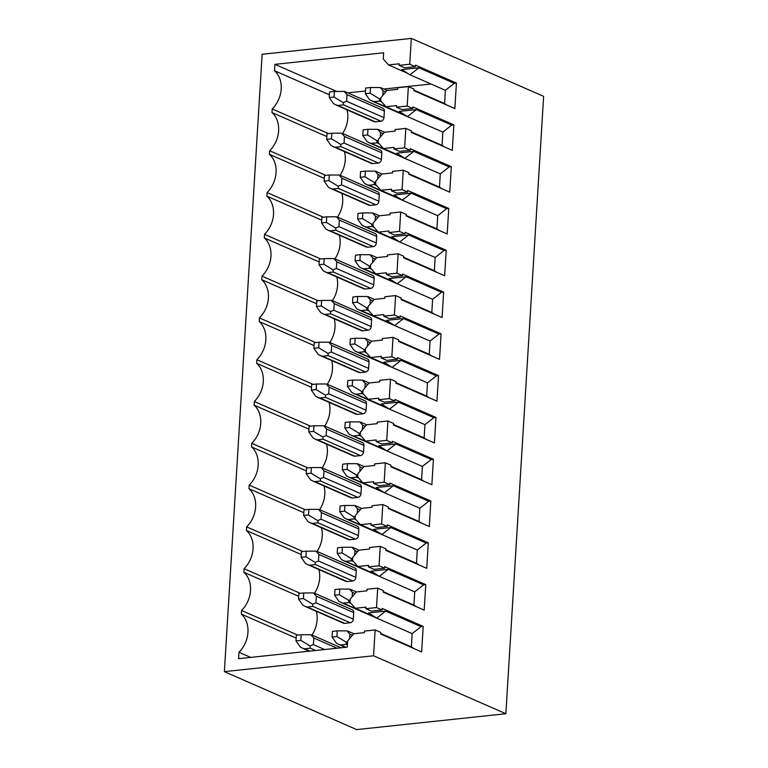 <?xml version="1.0" encoding="UTF-8"?>
<svg xmlns="http://www.w3.org/2000/svg" width="768" height="768" viewBox="0 0 768 768"><rect width="100%" height="100%" fill="white"/><g stroke="black" fill="none" stroke-linecap="round" stroke-linejoin="round"><path stroke-width="1.15" d="M456.422 83.078L454.867 108.586L413.866 90.624L413.962 89.059L408.374 86.611L407.184 106.032L412.781 108.48L412.877 106.915L453.869 124.877L452.304 150.374L411.312 132.422L411.408 130.858L405.821 128.41L404.63 147.821L410.218 150.269L410.314 148.704L451.315 166.666L449.75 192.173L408.758 174.211L408.854 172.646L403.258 170.198L402.077 189.619L407.664 192.067L407.76 190.502L448.752 208.464L447.197 233.971L406.195 216.01L406.291 214.445L400.704 211.997L399.514 231.408L405.11 233.866L405.206 232.301L446.198 250.253L444.643 275.76L403.642 257.798L403.738 256.243L398.15 253.795L396.96 273.206L402.547 275.654L402.643 274.09L443.645 292.051L442.08 317.558L401.088 299.597L401.184 298.032L395.597 295.584L394.406 315.005L399.994 317.453L400.09 315.888L441.082 333.85L439.526 359.347L398.534 341.395L398.63 339.83L393.034 337.382L391.853 356.794L397.44 359.242L397.536 357.686L438.528 375.638L436.973 401.146L395.971 383.184L396.067 381.619L390.48 379.171L389.29 398.592L394.886 401.04L394.982 399.475L435.974 417.437L434.41 442.944L393.418 424.982L393.514 423.418L387.926 420.97L386.736 440.381L392.323 442.838L392.419 441.274L433.421 459.226L431.856 484.733L390.864 466.771L390.96 465.216L385.363 462.768L384.182 482.179L389.77 484.627L389.866 483.062L430.858 501.024L429.302 526.531L388.31 508.57L388.397 507.005L382.81 504.557L381.619 523.978L387.216 526.426L387.312 524.861L428.304 542.822L426.749 568.32L385.747 550.368L385.843 548.803L380.256 546.355L379.066 565.766L384.662 568.214L384.749 566.659L425.75 584.611L424.186 610.118L383.194 592.157L383.29 590.592L377.702 588.144L376.512 607.565L382.099 610.013L382.195 608.448L423.197 626.41L421.632 651.917L380.64 633.955L380.736 632.39L375.139 629.942L373.565 655.776L224.371 671.645L262.138 54.269L411.322 38.4L409.747 64.234L399.091 65.366L404.678 67.814L415.334 66.682L415.43 65.117L456.422 83.078L454.291 83.309L418.886 67.795L401.837 69.61L409.987 74.794L445.392 90.298L444.586 103.546L413.904 90.106M224.371 671.645L356.678 729.6L505.862 713.731L373.565 655.776M407.184 106.032L396.528 107.165L402.125 109.613L412.781 108.48M408.374 86.611L397.718 87.744L397.622 89.309L386.966 90.442L380.88 97.632L380.688 100.752L385.968 106.733L396.624 105.6L396.528 107.165M404.63 147.821L393.974 148.954L399.562 151.402L410.218 150.269M405.821 128.41L395.165 129.542L395.069 131.107L384.413 132.24L378.326 139.421L378.134 142.55L383.414 148.522L394.07 147.389L393.974 148.954M402.077 189.619L391.421 190.752L397.008 193.2L407.664 192.067M403.258 170.198L392.602 171.331L392.506 172.896L381.85 174.029L375.763 181.219L375.581 184.339L380.861 190.32L391.517 189.187L391.421 190.752M399.514 231.408L388.858 232.541L394.454 234.998L405.11 233.866M400.704 211.997L390.048 213.13L389.952 214.694L379.296 215.827L373.21 223.008L373.018 226.138L378.298 232.118L388.954 230.986L388.858 232.541M396.96 273.206L386.304 274.339L391.891 276.787L402.547 275.654M398.15 253.795L387.494 254.928L387.398 256.483L376.742 257.616L370.656 264.806L370.464 267.936L375.744 273.907L386.4 272.774L386.304 274.339M394.406 315.005L383.75 316.138L389.338 318.586L399.994 317.453M395.597 295.584L384.941 296.717L384.845 298.282L374.189 299.414L368.102 306.605L367.91 309.725L373.19 315.706L383.846 314.573L383.75 316.138M391.853 356.794L381.197 357.926L386.784 360.374L397.44 359.242M393.034 337.382L382.378 338.515L382.282 340.08L371.626 341.213L365.539 348.394L365.347 351.523L370.637 357.504L381.293 356.362L381.197 357.926M389.29 398.592L378.634 399.725L384.23 402.173L394.886 401.04M390.48 379.171L379.824 380.304L379.728 381.869L369.072 383.002L362.986 390.192L362.794 393.312L368.074 399.293L378.73 398.16L378.634 399.725M386.736 440.381L376.08 441.523L381.667 443.971L392.323 442.838M387.926 420.97L377.27 422.102L377.174 423.667L366.518 424.8L360.432 431.981L360.24 435.11L365.52 441.091L376.176 439.958L376.08 441.523M384.182 482.179L373.526 483.312L379.114 485.76L389.77 484.627M385.363 462.768L374.707 463.901L374.611 465.456L363.955 466.589L357.878 473.779L357.686 476.909L362.966 482.88L373.622 481.747L373.526 483.312M381.619 523.978L370.963 525.11L376.56 527.558L387.216 526.426M382.81 504.557L372.154 505.69L372.058 507.254L361.402 508.387L355.315 515.578L355.123 518.698L360.403 524.678L371.059 523.546L370.963 525.11M379.066 565.766L368.41 566.899L373.997 569.347L384.662 568.214M380.256 546.355L369.6 547.488L369.504 549.053L358.848 550.186L352.762 557.366L352.57 560.496L357.85 566.477L368.506 565.344L368.41 566.899M376.512 607.565L365.856 608.698L371.443 611.146L382.099 610.013M377.702 588.144L367.046 589.277L366.95 590.842L356.294 591.974L350.208 599.165L350.016 602.294L355.296 608.266L365.952 607.133L365.856 608.698M375.139 629.942L364.483 631.075L364.387 632.64L353.731 633.773L347.645 640.954L347.27 647.126L238.579 658.685L238.973 652.282A25.526 20.467 -66.3 0 0 241.306 614.083L241.526 610.493A25.526 20.467 -66.3 0 0 243.859 572.285L244.08 568.694A25.526 20.467 -66.3 0 0 246.422 530.496L246.634 526.896A25.526 20.467 -66.3 0 0 248.976 488.698L249.197 485.107A25.526 20.467 -66.3 0 0 251.53 446.899L251.75 443.309A25.526 20.467 -66.3 0 0 254.083 405.11L254.304 401.52A25.526 20.467 -66.3 0 0 256.646 363.312L256.867 359.722A25.526 20.467 -66.3 0 0 259.2 321.523L259.421 317.923A25.526 20.467 -66.3 0 0 261.754 279.725L261.974 276.134A25.526 20.467 -66.3 0 0 264.317 237.926L264.528 234.336A25.526 20.467 -66.3 0 0 266.87 196.138L267.091 192.547A25.526 20.467 -66.3 0 0 269.424 154.339L269.645 150.749A25.526 20.467 -66.3 0 0 271.978 112.55L272.198 108.95A25.526 20.467 -66.3 0 0 274.541 70.752L274.925 64.349L336.749 91.43M274.925 64.349L383.626 52.79L383.242 58.963L388.522 64.934L399.178 63.802L399.091 65.366M411.322 38.4L543.629 96.355L505.862 713.731M409.747 64.234L415.334 66.682M382.829 95.328L383.107 90.845L380.467 87.85M365.318 93.706L370.147 93.197L370.493 87.514L365.664 88.032L365.318 93.706L369.648 99.83L373.978 101.616L379.661 101.011L379.354 98.803L380.813 98.698M431.05 84.01L383.914 89.03M365.482 90.989L347.827 92.861M316.33 611.328A25.526 20.467 113.7 0 1 311.942 635.03M318.883 569.53A25.526 20.467 113.7 0 1 314.496 593.242M321.437 527.741A25.526 20.467 113.7 0 1 317.05 551.443M324 485.942A25.526 20.467 113.7 0 1 319.603 509.645M326.554 444.144A25.526 20.467 113.7 0 1 322.166 467.856M329.107 402.355A25.526 20.467 113.7 0 1 324.72 426.058M331.661 360.557A25.526 20.467 113.7 0 1 327.274 384.269M334.224 318.758A25.526 20.467 113.7 0 1 329.827 342.47M336.778 276.97A25.526 20.467 113.7 0 1 332.39 300.672M339.331 235.171A25.526 20.467 113.7 0 1 334.944 258.883M341.894 193.382A25.526 20.467 113.7 0 1 337.498 217.085M344.448 151.584A25.526 20.467 113.7 0 1 340.061 175.286M347.002 109.786A25.526 20.467 113.7 0 1 342.614 133.498M410.506 117.926A3.408 2.726 113.7 0 1 410.17 117.811L372.067 101.126M335.328 147.254L372.691 163.622A3.408 2.726 113.7 0 1 371.53 163.45L333.427 146.755L335.328 147.254L341.011 146.65L340.704 144.432L344.054 143.059L344.458 136.474L341.818 133.488M372.691 163.622L378.374 163.018A3.408 2.726 113.7 0 0 381.418 159.427L381.821 152.842A3.408 2.726 113.7 0 0 380.342 150.029L342.24 133.334M407.952 159.725A3.408 2.726 113.7 0 1 407.616 159.61L369.514 142.915L371.414 143.414L377.098 142.81L376.8 140.592L378.259 140.496M332.774 189.043L370.138 205.411A3.408 2.726 113.7 0 1 368.966 205.238L330.864 188.554L332.774 189.043L338.458 188.438L338.15 186.23L341.501 184.848L341.904 178.272L339.264 175.277M370.138 205.411L375.821 204.806A3.408 2.726 113.7 0 0 378.864 201.216L379.267 194.64A3.408 2.726 113.7 0 0 377.789 191.818L339.686 175.123M405.389 201.523A3.408 2.726 113.7 0 1 405.062 201.408L366.96 184.714L368.861 185.213L374.544 184.608L374.237 182.39L375.706 182.285M330.221 230.842L367.574 247.21A3.408 2.726 113.7 0 1 366.413 247.037L328.31 230.342L330.221 230.842L335.904 230.237L335.597 228.019L338.938 226.646L339.341 220.061L336.701 217.075M367.574 247.21L373.258 246.605A3.408 2.726 113.7 0 0 376.301 243.014L376.704 236.429A3.408 2.726 113.7 0 0 375.235 233.616L337.133 216.922M402.835 243.312A3.408 2.726 113.7 0 1 402.499 243.197L364.397 226.502L366.307 227.002L371.99 226.397L371.683 224.179L373.142 224.083M327.658 272.64L365.021 289.008A3.408 2.726 113.7 0 1 363.859 288.835L325.757 272.141L327.658 272.64L333.341 272.035L333.043 269.818L336.384 268.435L336.787 261.859L334.147 258.864M365.021 289.008L370.704 288.403A3.408 2.726 113.7 0 0 373.747 284.803L374.15 278.227A3.408 2.726 113.7 0 0 372.672 275.405L334.57 258.72M400.282 285.11A3.408 2.726 113.7 0 1 399.946 284.995L361.843 268.301L363.754 268.8L369.437 268.195L369.13 265.978L370.589 265.882M325.104 314.429L362.467 330.797A3.408 2.726 113.7 0 1 361.296 330.624L323.194 313.93L325.104 314.429L330.787 313.824L330.48 311.606L333.83 310.234L334.234 303.648L331.594 300.662M362.467 330.797L368.15 330.192A3.408 2.726 113.7 0 0 371.194 326.602L371.597 320.016A3.408 2.726 113.7 0 0 370.118 317.203L332.016 300.509M397.728 326.899A3.408 2.726 113.7 0 1 397.392 326.784L359.29 310.099L361.19 310.589L366.874 309.994L366.576 307.776L368.035 307.67M322.55 356.227L359.904 372.595A3.408 2.726 113.7 0 1 358.742 372.422L320.64 355.728L322.55 356.227L328.234 355.622L327.926 353.405L331.277 352.032L331.68 345.446L329.04 342.461M359.904 372.595L365.587 371.99A3.408 2.726 113.7 0 0 368.63 368.4L369.034 361.814A3.408 2.726 113.7 0 0 367.565 359.002L329.462 342.307M395.165 368.698A3.408 2.726 113.7 0 1 394.829 368.582L356.726 351.888L358.637 352.387L364.32 351.782L364.013 349.565L365.482 349.469M319.987 398.016L357.35 414.384A3.408 2.726 113.7 0 1 356.189 414.211L318.086 397.526L319.987 398.016L325.67 397.421L325.373 395.203L328.714 393.821L329.117 387.245L326.477 384.25M357.35 414.384L363.034 413.779A3.408 2.726 113.7 0 0 366.077 410.189L366.48 403.613A3.408 2.726 113.7 0 0 365.002 400.79L326.899 384.106M392.611 410.496A3.408 2.726 113.7 0 1 392.275 410.381L354.173 393.686L356.083 394.186L361.766 393.581L361.459 391.363L362.918 391.258M317.434 439.814L354.797 456.182A3.408 2.726 113.7 0 1 353.635 456.01L315.533 439.315L317.434 439.814L323.117 439.21L322.81 436.992L326.16 435.619L326.563 429.034L323.923 426.048M354.797 456.182L360.48 455.578A3.408 2.726 113.7 0 0 363.523 451.987L363.926 445.402A3.408 2.726 113.7 0 0 362.448 442.589L324.346 425.894M390.058 452.285A3.408 2.726 113.7 0 1 389.722 452.17L351.619 435.485M314.88 481.613L352.243 497.981A3.408 2.726 113.7 0 1 351.072 497.808L312.97 481.114L314.88 481.613L320.563 481.008L320.256 478.79L323.606 477.408L324.01 470.832L321.37 467.846M352.243 497.981L357.926 497.376A3.408 2.726 113.7 0 0 360.97 493.776L361.373 487.2A3.408 2.726 113.7 0 0 359.894 484.378L321.792 467.693M387.494 494.083A3.408 2.726 113.7 0 1 387.168 493.968L349.066 477.274L350.966 477.773L356.65 477.168L356.342 474.95L357.811 474.854M312.326 523.402L349.68 539.77A3.408 2.726 113.7 0 1 348.518 539.597L310.416 522.902L312.326 523.402L318.01 522.797L317.702 520.579L321.053 519.206L321.446 512.621L318.806 509.635M349.68 539.77L355.363 539.165A3.408 2.726 113.7 0 0 358.406 535.574L358.81 528.989A3.408 2.726 113.7 0 0 357.341 526.176L319.238 509.482M384.941 535.872A3.408 2.726 113.7 0 1 384.605 535.757L346.502 519.072L348.413 519.571L354.096 518.966L353.789 516.749L355.248 516.643M309.763 565.2L347.126 581.568A3.408 2.726 113.7 0 1 345.965 581.395L307.862 564.701L309.763 565.2L315.446 564.595L315.149 562.378L318.49 561.005L318.893 554.419L316.253 551.434M347.126 581.568L352.81 580.963A3.408 2.726 113.7 0 0 355.853 577.373L356.256 570.787A3.408 2.726 113.7 0 0 354.778 567.974L316.675 551.28M382.387 577.67A3.408 2.726 113.7 0 1 382.051 577.555L343.949 560.861L345.859 561.36L351.542 560.755L351.235 558.538L352.694 558.442M307.21 606.998L344.573 623.357A3.408 2.726 113.7 0 1 343.402 623.184L305.309 606.499L307.21 606.998L312.893 606.394L312.586 604.176L315.936 602.794L316.339 596.218L313.699 593.222M344.573 623.357L350.256 622.752A3.408 2.726 113.7 0 0 353.299 619.162L353.702 612.586A3.408 2.726 113.7 0 0 352.224 609.763L314.122 593.078M379.834 619.469A3.408 2.726 113.7 0 1 379.498 619.354L341.395 602.659L343.296 603.158L348.979 602.554L348.682 600.336L350.141 600.23M337.882 105.456L375.245 121.824A3.408 2.726 113.7 0 1 374.083 121.651L335.981 104.957L337.882 105.456L343.565 104.851L343.267 102.634L346.608 101.261L347.011 94.675L344.371 91.69M375.245 121.824L380.928 121.219A3.408 2.726 113.7 0 0 383.971 117.629L384.374 111.043A3.408 2.726 113.7 0 0 382.896 108.23L344.794 91.536M329.222 97.546L334.061 97.037L334.397 91.44L329.568 91.949L329.222 97.546L333.562 103.67L335.981 104.957M334.061 97.037L343.267 102.634M370.147 93.197L379.354 98.803M370.493 87.514L380.006 87.542M334.397 91.44L343.949 91.402M326.669 139.344L331.498 138.826L331.843 133.229L327.014 133.747L326.669 139.344L331.008 145.459L333.427 146.755M331.498 138.826L340.704 144.432M363.11 129.83L362.755 135.504L367.594 134.986L367.939 129.312L363.11 129.83M362.755 135.504L367.094 141.629L369.514 142.915M380.275 137.126L380.544 132.634L377.904 129.648M367.594 134.986L376.8 140.592M367.939 129.312L377.453 129.341M331.843 133.229L341.395 133.2M324.115 181.133L328.944 180.624L329.29 175.027L324.451 175.546L324.115 181.133L328.445 187.258L330.864 188.544M328.944 180.624L338.15 186.23M360.547 171.619L360.202 177.302L365.03 176.784L365.376 171.11L360.547 171.619M360.202 177.302L364.541 183.418L366.96 184.714M377.712 178.915L377.99 174.432L375.35 171.437M365.03 176.784L374.237 182.39M365.376 171.11L374.89 171.13M329.29 175.027L338.842 174.989M321.552 222.931L326.39 222.413L326.726 216.826L321.898 217.334L321.552 222.931L325.891 229.056L328.31 230.342M326.39 222.413L335.597 228.019M357.994 213.418L357.648 219.091L362.477 218.582L362.822 212.899L357.994 213.418M357.648 219.091L361.978 225.216L364.397 226.502M375.158 220.714L375.437 216.221L372.797 213.235M362.477 218.582L371.683 224.179M362.822 212.899L372.336 212.928M326.726 216.826L336.278 216.787M318.998 264.73L323.827 264.211L324.173 258.614L319.344 259.133L318.998 264.73L323.338 270.845L325.757 272.141M323.827 264.211L333.043 269.818M355.44 255.206L355.085 260.89L359.923 260.371L360.269 254.698L355.44 255.206M355.085 260.89L359.424 267.005L361.843 268.301M372.605 262.502L372.874 258.019L370.234 255.034M359.923 260.371L369.13 265.978M360.269 254.698L369.782 254.717M324.173 258.614L333.725 258.576M316.445 306.518L321.274 306.01L321.619 300.413L316.79 300.922L316.445 306.518L320.784 312.643L323.203 313.93M321.274 306.01L330.48 311.606M352.877 297.005L352.531 302.678L357.36 302.17L357.715 296.496L352.877 297.005M352.531 302.678L356.87 308.803L359.29 310.09M370.051 304.301L370.32 299.818L367.68 296.822M357.36 302.17L366.576 307.776M357.715 296.496L367.219 296.515M321.619 300.413L331.171 300.374M313.891 348.317L318.72 347.798L319.066 342.202L314.227 342.72L313.891 348.317L318.221 354.432L320.64 355.728M318.72 347.798L327.926 353.405M350.323 338.803L349.978 344.477L354.806 343.958L355.152 338.285L350.323 338.803M349.978 344.477L354.317 350.602L356.736 351.888M367.488 346.099L367.766 341.606L365.126 338.621M354.806 343.958L364.013 349.565M355.152 338.285L364.666 338.314M319.066 342.202L328.618 342.173M311.328 390.106L316.166 389.597L316.502 384L311.674 384.518L311.328 390.106L315.667 396.23L318.086 397.517M316.166 389.597L325.373 395.203M347.77 380.592L347.424 386.275L352.253 385.757L352.598 380.083L347.77 380.592M347.424 386.275L351.754 392.39L354.173 393.686M364.934 387.888L365.213 383.405L362.573 380.419M352.253 385.757L361.459 391.363M352.598 380.083L362.112 380.102M316.502 384L326.054 383.962M308.774 431.904L313.603 431.386L313.949 425.798L309.12 426.307L308.774 431.904L313.114 438.029L315.533 439.315M313.603 431.386L322.81 436.992M345.216 422.39L344.861 428.064L349.699 427.555L350.045 421.872L345.216 422.39M344.861 428.064L349.2 434.189L351.619 435.475L353.52 435.974L359.203 435.37L358.906 433.152L360.365 433.056M362.381 429.686L362.65 425.194L360.01 422.208M349.699 427.555L358.906 433.152M350.045 421.872L359.558 421.901M313.949 425.798L323.501 425.76M306.221 473.702L311.05 473.184L311.395 467.587L306.557 468.106L306.221 473.702L310.55 479.818L312.97 481.114M311.05 473.184L320.256 478.79M342.653 464.179L342.307 469.862L347.136 469.344L347.482 463.67L342.653 464.179M342.307 469.862L346.646 475.978L349.066 477.274M359.818 471.475L360.096 466.992L357.456 464.006M347.136 469.344L356.342 474.95M347.482 463.67L356.995 463.69M311.395 467.587L320.947 467.549M303.667 515.491L308.496 514.982L308.832 509.386L304.003 509.894L303.667 515.491L307.997 521.616L310.416 522.902M308.496 514.982L317.702 520.579M340.099 505.978L339.754 511.651L344.582 511.142L344.928 505.469L340.099 505.978M339.754 511.651L344.083 517.776L346.502 519.062M357.264 513.274L357.542 508.79L354.902 505.795M344.582 511.142L353.789 516.749M344.928 505.469L354.442 505.488M308.832 509.386L318.384 509.347M301.104 557.29L305.933 556.771L306.278 551.184L301.45 551.693L301.104 557.29L305.443 563.405L307.862 564.701M305.933 556.771L315.149 562.378M337.546 547.776L337.2 553.45L342.029 552.941L342.374 547.258L337.546 547.776M337.2 553.45L341.53 559.574L343.949 560.861M354.71 555.072L354.979 550.579L352.339 547.594M342.029 552.941L351.235 558.538M342.374 547.258L351.888 547.286M306.278 551.184L315.83 551.146M298.55 599.078L303.379 598.57L303.725 592.973L298.896 593.491L298.55 599.078L302.89 605.203L305.309 606.49M303.379 598.57L312.586 604.176M334.982 589.565L334.637 595.248L339.466 594.73L339.821 589.056L334.982 589.565M334.637 595.248L338.976 601.363L341.395 602.659M352.157 596.861L352.426 592.378L349.786 589.392M339.466 594.73L348.682 600.336M339.821 589.056L349.334 589.075M303.725 592.973L313.277 592.934M295.997 640.877L300.826 640.368L301.171 634.771L296.333 635.28L295.997 640.877L300.326 647.002L302.746 648.288L304.656 648.787L310.339 648.182L310.032 645.965L313.382 644.592L313.786 638.006L311.146 635.021M300.826 640.368L310.032 645.965M332.429 631.363L332.083 637.037L336.912 636.528L337.258 630.845L332.429 631.363M332.083 637.037L336.422 643.162L338.842 644.448L340.742 644.947L346.426 644.342L346.118 642.125L347.587 642.029M349.594 638.659L349.872 634.176L347.232 631.181M336.912 636.528L346.118 642.125M337.258 630.845L346.771 630.874M301.171 634.771L310.723 634.733M274.541 70.752L329.395 94.781M388.522 64.934L407.712 73.344M385.968 106.733L405.158 115.133M453.869 124.877L451.738 125.098L416.333 109.594L399.283 111.398L407.434 116.582L442.838 132.096L442.032 145.344L444.595 147.005M383.414 148.522L402.605 156.931M451.315 166.666L449.184 166.896L413.779 151.382L396.73 153.197L404.88 158.381L440.285 173.885L439.469 187.133L442.042 188.794M380.861 190.32L400.042 198.73M448.752 208.464L446.621 208.685L411.216 193.181L394.166 194.995L402.317 200.17L437.722 215.683L436.915 228.931L439.488 230.592M378.298 232.118L397.488 240.518M446.198 250.253L444.067 250.483L408.662 234.97L391.613 236.784L399.763 241.968L435.168 257.482L434.362 270.72L436.925 272.381M375.744 273.907L394.934 282.317M443.645 292.051L441.514 292.282L406.109 276.768L389.059 278.582L397.21 283.766L432.614 299.27L431.808 312.518L434.371 314.179M373.19 315.706L392.371 324.106M441.082 333.85L438.95 334.07L403.546 318.566L386.496 320.381L394.656 325.555L430.061 341.069L429.245 354.317L431.818 355.978M370.637 357.504L389.818 365.904M438.528 375.638L436.397 375.869L400.992 360.355L383.942 362.17L392.093 367.354L427.498 382.867L426.691 396.106L429.264 397.766M368.074 399.293L387.264 407.702M435.974 417.437L433.843 417.658L398.438 402.154L381.389 403.968L389.539 409.142L424.944 424.656L424.138 437.904L426.701 439.565M365.52 441.091L384.71 449.491M433.421 459.226L431.29 459.456L395.885 443.942L378.835 445.757L386.986 450.941L422.39 466.454L421.574 479.702L424.147 481.354M362.966 482.88L382.147 491.29M430.858 501.024L428.726 501.254L393.322 485.741L376.272 487.555L384.432 492.739L419.837 508.243L419.021 521.491L421.594 523.152M360.403 524.678L379.594 533.088M428.304 542.822L426.173 543.043L390.768 527.539L373.718 529.354L381.869 534.528L417.274 550.042L416.467 563.29L419.03 564.95M357.85 566.477L377.04 574.877M425.75 584.611L423.619 584.842L388.214 569.328L371.165 571.142L379.315 576.326L414.72 591.84L413.914 605.078L416.477 606.739M355.296 608.266L374.477 616.675M423.197 626.41L421.056 626.64L385.661 611.126L368.602 612.941L376.762 618.125L412.166 633.629L411.35 646.877L413.923 648.538M238.973 652.282L250.656 657.398M241.306 614.083L296.16 638.112M241.526 610.493L297.773 635.126M243.859 572.285L298.723 596.323M244.08 568.694L300.326 593.338M246.422 530.496L301.277 554.525M246.634 526.896L302.89 551.539M248.976 488.698L303.83 512.726M249.197 485.107L305.443 509.75M251.53 446.899L306.384 470.938M251.75 443.309L307.997 467.952M254.083 405.11L308.947 429.139M254.304 401.52L310.55 426.154M256.646 363.312L311.501 387.35M256.867 359.722L313.114 384.365M259.2 321.523L314.054 345.552M259.421 317.923L315.667 342.566M261.754 279.725L316.618 303.754M261.974 276.134L318.221 300.768M264.317 237.926L319.171 261.965M264.528 234.336L320.774 258.979M266.87 196.138L321.725 220.166M267.091 192.547L323.338 217.181M269.424 154.339L324.278 178.378M269.645 150.749L325.891 175.392M271.978 112.55L326.842 136.579M272.198 108.95L328.445 133.594M380.669 633.437L411.35 646.877M421.056 626.64L412.166 633.629M385.661 611.126L376.762 618.125M383.222 591.638L413.914 605.078M423.619 584.842L414.72 591.84M388.214 569.328L379.315 576.326M385.786 549.84L416.467 563.29M426.173 543.043L417.274 550.042M390.768 527.539L381.869 534.528M388.339 508.051L419.021 521.491M428.726 501.254L419.837 508.243M393.322 485.741L384.432 492.739M390.893 466.253L421.574 479.702M431.29 459.456L422.39 466.454M395.885 443.942L386.986 450.941M393.446 424.464L424.138 437.904M433.843 417.658L424.944 424.656M398.438 402.154L389.539 409.142M396.01 382.666L426.691 396.106M436.397 375.869L427.498 382.867M400.992 360.355L392.093 367.354M398.563 340.867L429.245 354.317M438.95 334.07L430.061 341.069M403.546 318.566L394.656 325.555M401.117 299.078L431.808 312.518M441.514 292.282L432.614 299.27M406.109 276.768L397.21 283.766M403.68 257.28L434.362 270.72M444.067 250.483L435.168 257.482M408.662 234.97L399.763 241.968M406.234 215.491L436.915 228.931M446.621 208.685L437.722 215.683M411.216 193.181L402.317 200.17M408.787 173.693L439.469 187.133M449.184 166.896L440.285 173.885M413.779 151.382L404.88 158.381M411.341 131.894L442.032 145.344M451.738 125.098L442.838 132.096M416.333 109.594L407.434 116.582M418.886 67.795L409.987 74.794M454.291 83.309L445.392 90.298M444.586 103.546L447.158 105.206M383.107 90.845L385.67 91.968M379.661 101.011L381.715 101.914M373.978 101.616L405.888 115.603M347.011 94.675L384.374 111.043M346.608 101.261L383.971 117.629M343.565 104.851L380.928 121.219M344.458 136.474L381.821 152.842M344.054 143.059L381.418 159.427M341.011 146.65L378.374 163.018M371.414 143.414L403.325 157.392M380.544 132.634L383.117 133.766M377.098 142.81L379.162 143.712M341.904 178.272L379.267 194.64M341.501 184.848L378.864 201.216M338.458 188.438L375.821 204.806M368.861 185.213L400.771 199.19M377.99 174.432L380.563 175.555M374.544 184.608L376.608 185.51M339.341 220.061L376.704 236.429M338.938 226.646L376.301 243.014M335.904 230.237L373.258 246.605M366.307 227.002L398.218 240.979M375.437 216.221L378.01 217.354M371.99 226.397L374.045 227.299M336.787 261.859L374.15 278.227M336.384 268.435L373.747 284.803M333.341 272.035L370.704 288.403M363.754 268.8L395.654 282.778M372.874 258.019L375.446 259.142M369.437 268.195L371.491 269.098M334.234 303.648L371.597 320.016M333.83 310.234L371.194 326.602M330.787 313.824L368.15 330.192M361.19 310.589L393.101 324.576M370.32 299.818L372.893 300.941M366.874 309.994L368.938 310.896M331.68 345.446L369.034 361.814M331.277 352.032L368.63 368.4M328.234 355.622L365.587 371.99M358.637 352.387L390.547 366.365M367.766 341.606L370.339 342.739M364.32 351.782L366.384 352.685M329.117 387.245L366.48 403.613M328.714 393.821L366.077 410.189M325.67 397.421L363.034 413.779M356.083 394.186L387.994 408.163M365.213 383.405L367.776 384.528M361.766 393.581L363.821 394.483M326.563 429.034L363.926 445.402M326.16 435.619L363.523 451.987M323.117 439.21L360.48 455.578M353.52 435.974L385.43 449.952M362.65 425.194L365.222 426.326M359.203 435.37L361.267 436.272M324.01 470.832L361.373 487.2M323.606 477.408L360.97 493.776M320.563 481.008L357.926 497.376M350.966 477.773L382.877 491.75M360.096 466.992L362.669 468.115M356.65 477.168L358.714 478.07M321.446 512.621L358.81 528.989M321.053 519.206L358.406 535.574M318.01 522.797L355.363 539.165M348.413 519.571L380.323 533.549M357.542 508.79L360.115 509.914M354.096 518.966L356.15 519.869M318.893 554.419L356.256 570.787M318.49 561.005L355.853 577.373M315.446 564.595L352.81 580.963M345.859 561.36L377.77 575.338M354.979 550.579L357.552 551.712M351.542 560.755L353.597 561.658M316.339 596.218L353.702 612.586M315.936 602.794L353.299 619.162M312.893 606.394L350.256 622.752M343.296 603.158L375.206 617.136M352.426 592.378L354.998 593.501M348.979 602.554L351.043 603.456M304.656 648.787L309.926 651.101M313.786 638.006L337.075 648.211M313.382 644.592L324.662 649.536M310.339 648.182L315.61 650.496M340.742 644.947L346.022 647.261M349.872 634.176L352.445 635.299M346.426 644.342L347.414 644.784M380.87 87.696L387.11 90.422M378.317 129.485L384.557 132.221M375.754 171.283L381.994 174.019M373.2 213.082L379.44 215.808M370.646 254.87L376.886 257.606M368.093 296.669L374.323 299.395M365.53 338.458L371.77 341.194M362.976 380.256L369.216 382.992M360.422 422.054L366.662 424.781M357.859 463.843L364.099 466.579M355.306 505.642L361.546 508.378M352.752 547.43L358.992 550.166M350.198 589.229L356.429 591.965M302.746 648.288L309.312 651.168M311.568 634.867L341.059 647.789M338.842 644.458L345.398 647.328M347.635 631.027L353.875 633.754"/></g></svg>
